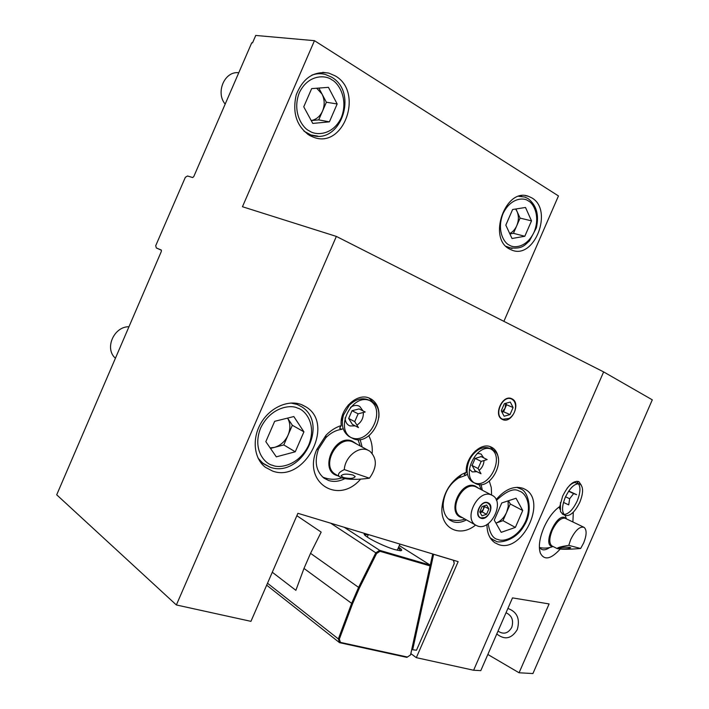 <?xml version="1.0" encoding="UTF-8"?>
<svg xmlns="http://www.w3.org/2000/svg" width="709" height="709" viewBox="0 0 709 709"><rect width="100%" height="100%" fill="white"/><g stroke="black" fill="none" stroke-linecap="round" stroke-linejoin="round"><path stroke-width="1.06" d="M128.71 326.743C113.821 326.716 104.418 348.438 115.168 358.001M287.562 418.106C290.442 423.149 290.61 428.821 288.067 435.104C285.098 441.459 280.56 445.553 274.445 447.388L270.129 447.902M293.818 416.546L303.922 431.834L295.254 451.784L276.315 456.844L265.822 441.663L274.667 421.314L293.818 416.546M295.254 451.784L283.795 444.933L292.338 425.267L303.922 431.834M292.338 425.267L287.57 418.106M270.492 448.425L283.795 444.933M238.756 72.761C224.718 70.732 215.288 92.507 225.178 104.099M316.693 88.235L322.028 94.049C324.704 99.535 324.882 105.198 322.542 111.056L326.37 102.229L337.165 103.966L329.41 121.842L312.784 123.419L303.753 106.82L311.65 88.616L328.435 87.34L337.165 103.966M318.713 119.883L322.542 111.056C320.051 116.418 316.276 119.582 311.233 120.557L318.713 119.883L329.41 121.842M326.37 102.229L318.855 88.067M515.585 209.04L517.065 211.486C518.908 215.926 518.802 220.667 516.755 225.71L520.069 218.097L531.511 220.871L524.811 236.265L512.013 238.499L505.818 225.134L512.616 209.501L525.511 207.471L531.511 220.871M524.811 236.265L513.449 233.323L516.755 225.71C515.089 229.406 512.749 232.02 509.718 233.553M520.069 218.097L515.93 208.978M509.895 233.935L513.449 233.323M338.069 475.863L337.121 475.579C318.598 470.377 334.577 433.616 352.125 441.069L356.405 443.834M341.96 477.928L339.487 476.705C337.192 474.613 338.805 472.238 344.317 469.588C344.84 457.305 358.196 446.067 367.413 449.949L369.797 451.154C377.277 458.377 377.153 467.391 369.424 478.203C357.354 479.825 348.19 479.727 341.96 477.928M352.94 475.003L355.191 476.519C353.862 478.602 349.954 478.938 343.44 477.529L341.162 475.996C342.482 473.922 346.417 473.585 352.94 475.003M344.317 469.588L369.424 478.203M552.798 546.382L551.841 546.276C542.686 544.769 556.078 514.052 564.399 517.455L566.066 518.669M583.631 543.014L580.644 548.5C568.636 549.466 560.819 549.502 557.194 548.58C557.301 547.587 561.165 546.506 568.778 545.363L570.727 539.478C575.398 530.146 579.865 526.113 584.136 527.372C586.91 529.951 586.742 535.162 583.631 543.014M569.531 547.33L570.745 547.702C569.274 548.695 565.773 549.058 560.234 548.793L558.993 548.411C560.464 547.419 563.983 547.056 569.531 547.33M568.778 545.363L580.644 548.5M462.658 517.792L461.515 517.49C446.112 513.236 460.673 479.78 475.207 486.037L478.504 488.191M487.721 502.637L488.581 503.062C494.722 506.51 487.464 520.902 480.932 518.226L479.975 517.756C473.869 514.255 481.26 499.854 487.721 502.637M477.538 526.016L475.517 525.023C463.349 517.969 478.256 489.166 491.115 494.847L492.746 495.644C505.056 502.477 490.663 531.263 477.538 526.016M508.034 500.891L508.256 506.448L506.625 512.332C504.117 517.738 500.563 521.319 495.963 523.082L502.982 520.681L510.258 503.975L522.728 510.498L515.363 527.407L501.192 532.335L494.27 520.158L501.759 502.965L516.046 498.241L522.728 510.498M515.363 527.407L502.982 520.681M510.258 503.975L508.477 500.74M578.021 483.157L576.922 481.198M360.562 479.151C338.485 505.313 302.282 482.652 316.728 449.586L326.025 435.229C330.616 430.549 335.694 427.323 341.251 425.56L339.611 428.209L341.8 429.326C335.969 430.088 330.624 432.915 325.777 437.799L318.509 449.036C314.184 461.648 316.01 471.352 324.004 478.15L328.586 480.498C333.806 482.12 339.23 481.5 344.849 478.655M362.131 446.962L360.119 439.491M374.024 403.244L368.99 398.006M475.579 525.068C459.973 537.971 440.484 528.63 441.937 507.821C443.347 493.278 449.914 482.155 461.648 474.445L466.283 472.274L464.289 474.498L465.751 475.322L458.652 477.928C449.453 483.972 444.295 492.693 443.196 504.09C443.036 511.455 445.261 516.826 449.887 520.184L453.051 521.735C457.261 523.047 461.719 522.436 466.425 519.91M482.324 490.185L481.11 484.575M493.668 450.428L490.07 446.608M581.238 485.124L578.961 481.73C573.67 480.17 568.237 484.965 562.671 496.114L559.764 506.527C553.623 510.808 548.341 517.818 543.918 527.567C539.54 538.131 538.326 546.612 540.302 553.02C544.22 560.624 550.831 559.339 560.119 549.156M572.899 521.957L573.306 512.217M539.354 547.144L541.127 549.094C543.386 550.45 546.205 549.936 549.599 547.561M496.149 499.623C504.923 489.334 513.857 485.559 522.967 488.297L525.369 489.467C547.463 501.254 521.957 553.578 498.471 544.512L494.847 542.748C489.627 539.026 486.994 532.938 486.959 524.5M341.251 425.56C339.044 409.501 356.902 392.272 369.345 398.139L371.419 399.185C377.082 403.04 379.563 409.102 378.854 417.379M466.283 472.274C464.927 457.899 480.463 441.937 490.779 446.865L492.197 447.565C495.706 449.754 497.762 453.37 498.347 458.413M301.44 404.6L306.191 407.028C335.26 424.31 304.542 483.113 272.575 471.06L265.467 467.337C253.973 458.723 251.739 438.951 260.823 423.326C269.783 407.622 288.076 399.406 301.44 404.6M511.738 398.724L512.102 398.901C521.266 403.182 511.738 424.044 502.654 419.577L502.114 419.311C493.012 414.916 502.778 394.053 511.738 398.724M509.558 249.036L511.676 250.029C534.347 260.088 553.738 210.041 531.812 197.891L528.489 196.331C505.597 187.149 487.322 238.286 509.558 249.036M309.523 135.419L313.626 137.271C343.803 149.174 364.107 92.126 335.322 75.934L328.843 73.116C313.803 70.749 302.92 78.008 296.211 94.917C292.179 112.873 296.619 126.37 309.523 135.419M314.459 40.679L255.745 35.45L252.528 42.877L251.739 42.797L193.796 176.532L192.697 177.542L187.522 176L185.359 177.277L155.714 245.713L156.343 247.973L161.289 250.038L161.333 251.456L56.702 494.811L176.364 604.963L336.358 236.416L242.46 206.736L314.459 40.679L558.462 195.932L503.886 321.337M176.364 604.963L250.951 621.35L297.904 513.307L458.147 561.634L416.325 657.66L473.621 670.244L480.791 670.643L512.501 597.891L549.094 603.935L519.077 672.779L532.929 673.55L652.298 399.832L603.634 371.906L336.358 236.416M489.29 481.056L491.293 487.606L491.612 495.042M369.726 435.078L368.813 435.858C371.543 440.936 372.659 446.741 372.172 453.29M473.621 670.244L603.634 371.906M156.343 247.973L161.475 250.242M416.325 657.66L410.874 653.627M519.077 672.779L487.845 654.469M467.461 474.099L465.751 475.322M476.608 450.933L475.278 451.013M466.336 469.057L467.071 470.164C467.16 475.642 468.977 479.576 472.522 481.969L474.729 483.113C460.487 475.358 477.042 442.336 491.647 449.32L492.959 449.967C507.378 457.429 491.479 490.442 476.545 484.008L474.729 483.113M343.129 428.511L341.8 429.326M351.265 403.43L348.367 404.839M341.818 417.495L342.332 420.676M412.753 649.4L433.624 554.296L453.414 560.261L454.239 563.531L416.484 650.233L411.743 649.639L432.729 553.968M416.484 650.233L411.743 649.639M454.239 563.531L453.663 560.287M400.798 550.733L398.298 547.862M398.618 547.118C402.056 549.51 402.623 550.716 400.319 550.742L394.771 549.59C383.427 546.373 363.646 536.288 364.169 534.045L364.781 533.478M399.291 545.567L430.274 565.144L410.6 654.877L407.409 657.03L340.417 642.381L339.354 639.048L352.55 603.749L359.481 587.823L376.576 553.499L380.042 551.31L430.053 565.906L430.274 565.144L379.714 550.352L380.042 551.31M430.053 565.906L410.546 654.868M344.282 527.292L379.714 550.352L375.814 552.816L330.713 523.198M407.409 657.03L410.6 654.877M368.308 534.648L364.523 534.754M406.948 657.385L339.549 642.673L266.673 585.164M376.576 553.499L375.814 552.816L358.586 587.389L359.481 587.823M296.858 515.7L321.177 532.104L310.551 553.339L358.586 587.389L351.646 603.359L352.55 603.749M310.551 553.339L303.984 568.432L351.646 603.359L338.353 638.924L339.354 639.048M267.506 583.241L338.353 638.924L339.549 642.673L340.417 642.381M303.984 568.432L295.866 590.331L272.291 572.243M496.779 633.961C504.746 640.262 511.579 638.809 517.269 629.601C520.273 618.877 517.145 611.832 507.892 608.464M506.022 612.753C511.925 615.509 513.83 620.384 511.747 627.385C508.105 633.509 503.532 634.75 498.028 631.099M505.668 403.324L505.083 408.26L501.91 412.018M511.606 399.034C502.548 394.372 493.225 415.793 502.787 419.267L509.328 418.399C513.555 415.323 515.638 411.069 515.576 405.637C515.257 402.384 513.936 400.177 511.606 399.034M510.019 414.579L504.117 416.236L501.263 410.786L504.356 403.678L510.285 402.065L513.086 407.524L510.019 414.579L503.558 411.769L506.607 404.75L513.086 407.524M501.999 412.195L503.558 411.769M506.607 404.75L505.845 403.279M483.91 505.942L483.414 509.284L480.144 512.66M487.579 502.956C480.764 500.093 473.887 515.886 481.065 517.916L484.974 517.535C488.572 515.434 490.46 512.217 490.628 507.883L489.751 504.746L487.579 502.956M486.542 514.309L481.978 515.833L479.745 511.951L482.102 506.536L486.675 505.03L488.882 508.92L486.542 514.309L482.244 511.96L484.584 506.598L488.882 508.92M480.153 512.66L482.244 511.96M484.584 506.598L484.158 505.863M345.132 417.823C345.168 421.19 346.338 423.672 348.642 425.276L349.954 425.941L355.253 425.896M356.911 425.134C361.466 422.121 363.593 417.902 363.318 412.487M362.99 410.892L359.773 406.461L358.665 405.902C356.024 404.954 353.321 405.433 350.556 407.347M351.416 437.675C369.194 445.243 386.768 409.882 369.85 400.656L372.012 401.719C388.949 410.945 371.33 446.395 353.534 438.818L350.893 437.48C334.276 427.811 352.754 392.547 370.089 400.753L372.012 401.719M369.628 400.523L367.927 399.69C361.475 397.51 355.236 399.406 349.2 405.388L343.528 414.969C340.878 424.443 342.633 431.559 348.775 436.327L350.893 437.48M354.73 421.625L358.426 427.571L352.364 424.372L348.66 418.461L354.73 421.625L358.125 413.817L352.036 410.706L348.66 418.461M352.036 410.706L359.082 408.916L365.197 412.009L358.125 413.817M469.393 469.225L472.318 471.91L476.927 471.68M479.116 470.377C482.155 467.798 483.795 464.519 484.034 460.522M483.742 457.89L481.039 454.008L477.263 453.352M474.356 482.864C489.05 489.183 504.95 457.03 491.071 449.107M490.548 448.788L489.405 448.248C485.949 446.945 482.253 447.459 478.309 449.763C471.334 454.575 467.594 461.373 467.071 470.156M480.835 456.454L487.18 459.574L481.172 461.391L478.07 468.507L481.003 473.754L474.702 470.546M472.229 465.76L474.862 470.43M478.07 468.507L471.76 465.326M481.172 461.391L474.835 458.253M474.986 458.785L472.238 465.104M480.835 456.711L475.473 458.315M564.089 514.53C568.795 513.945 573.164 509.425 577.197 500.953C580.405 492.985 580.795 487.216 578.358 483.644M580.148 484.132C583.498 487.136 583.392 493.154 579.838 502.185C574.795 512.35 569.832 516.71 564.949 515.283C561.652 512.306 561.776 506.297 565.312 497.257C570.39 487.083 575.336 482.705 580.148 484.132L574.742 482.501C572.269 483.033 569.681 485.036 566.978 488.51M568.742 491.027L576.585 494.643L573.625 493.606L569.673 498.737L568.715 504.879L563.487 502.415M569.673 498.737L565.516 496.787M573.625 493.606L568.583 491.257M560.456 502.61L560.509 511.65L562.964 514.326M272.637 465.317C264.9 463.943 252.076 449.745 260.602 428.103C270.643 406.984 290.779 404.369 297.496 408.083C305.198 409.846 317.047 424.221 308.734 445.022C299.163 465.379 279.63 468.711 272.637 465.317M269.907 467.142L263.252 463.651L258.085 458.174M290.912 403.031L297.142 404.44L301.688 406.78C329.65 424 301.112 478.318 270.333 467.293L260.079 461.63M309.496 130.997C302.743 128.285 291.691 112.235 299.313 92.737C308.255 74.028 325.865 74.977 331.723 79.754C338.45 82.811 348.739 98.861 341.286 117.65C332.716 135.782 315.576 135.534 309.496 130.997M317.854 136.128L310.941 134.976L303.931 131.13M311.827 75.145C316.311 73.506 320.805 73.266 325.28 74.436L331.608 77.148M509.177 245.022C504.126 243.116 496.38 230.319 503.027 213.648C510.631 197.545 524.048 197.306 528.347 200.957C533.372 203.102 540.612 215.935 534.107 232.091C526.76 247.76 513.626 248.487 509.177 245.022M512.093 248.54L506.022 246.324M518.775 196.34L524.616 197.005L528.019 198.564M368.06 450.206L352.533 441.813C337.378 435.175 320.938 465.228 334.958 474.011L336.553 474.959M583.569 527.097L564.984 518.173C560.651 517.8 556.388 521.868 552.214 530.367C549.156 538.149 549.032 543.324 551.85 545.903L552.417 546.187M491.514 495.006L475.65 486.746C462.826 481.065 448.132 509.408 460.274 516.444L461.426 517.1M496.468 500.35C506.518 490.938 514.087 487.845 519.165 491.071C524.74 492.206 532.769 503.638 525.626 521.266C517.552 538.565 503.018 542.057 498.072 539.496C493.109 538.822 489.813 533.549 488.182 523.694M494.448 540.577L490.22 537.856M516.764 487.331L520.823 488.988C528.232 491.257 533.629 511.34 523.969 525.91C514.991 541.96 497.266 543.298 495.848 541.082L490.628 538.494M307.786 134.338L310.941 134.976C340.152 145.868 359.029 92.826 331.67 77.192M520.069 195.994L521.815 196.384M506.997 247.228L508.761 247.707C522.87 249.462 524.421 245.11 529.49 240.883L536.341 227.89C539.292 214.987 536.536 205.229 528.09 198.609M339.487 476.705L336.598 474.977M357.974 439.624L360.234 445.934M322.666 477.06C328.887 479.674 335.286 479.949 341.88 477.901M341.197 475.535L341.162 475.996M557.194 548.58L552.577 546.267M558.665 507.289L559.676 508.14M565.126 515.381L566.464 518.864M539.602 547.543C544.184 548.544 548.66 548.19 553.038 546.497M461.47 517.118L475.517 525.023M448.327 518.926C453.831 520.92 459.397 520.982 465.024 519.121M479.266 484.593L481.074 489.529M517.499 487.313L518.828 487.978M466.265 470.085L467.071 470.501M578.216 481.393L578.961 481.73M539.46 549.103L540.302 553.02M523.26 488.412L525.369 489.467M302.229 404.91L306.191 407.028M322.755 72.353L328.843 73.116M525.529 195.684L528.489 196.331M490.539 446.776L492.197 447.565M443.196 504.09L441.937 507.821M458.652 477.928L461.648 474.445M369.034 398.024L371.419 399.185M318.509 449.036L316.728 449.586M325.777 437.799L326.025 435.229M364.364 534.533L364.169 534.045M364.63 534.887L364.825 534.435M368.343 534.551L367.262 537.041M399.938 544.078L397.253 550.255M359.773 406.461L358.648 405.894M492.959 449.967L491.461 449.249M467.098 469.261L466.345 468.879M570.213 484.743L571.002 484.353M564.949 515.283L562.299 514.007M559.357 506.793L559.977 509.39"/></g></svg>
